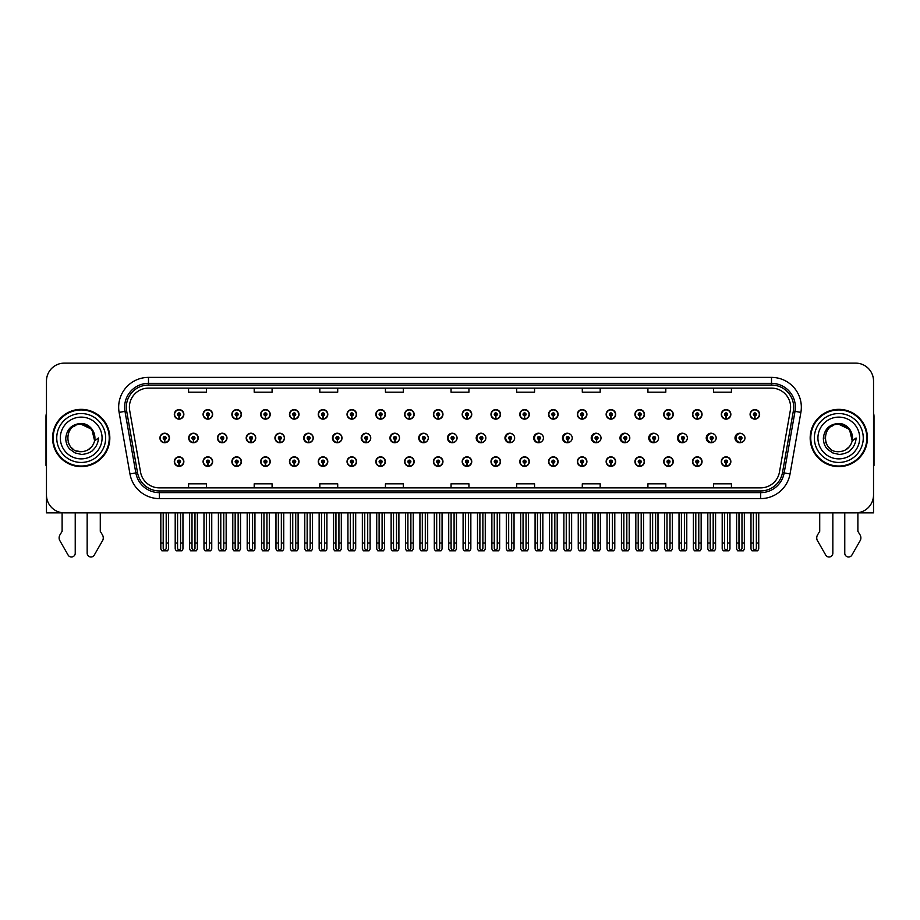 <?xml version="1.0" encoding="UTF-8"?>
<svg xmlns="http://www.w3.org/2000/svg" width="920" height="920" viewBox="0 0 920 920"><rect width="100%" height="100%" fill="white"/><g stroke="black" fill="none" stroke-linecap="round" stroke-linejoin="round"><path stroke-width="1.38" d="M838.798 512.854L844.767 512.854L844.767 553.196A3.806 3.806 0 0 0 851.874 555.093L860.442 540.143A5.968 5.968 0 0 0 860.016 534.819L857.888 531.323L857.888 512.854L873.529 512.854L873.529 381.018A17.894 17.894 0 0 0 855.623 363.124L64.377 363.124A17.894 17.894 0 0 0 46.471 381.018L46.471 512.854L62.111 512.854L62.111 531.323L59.984 534.819A5.968 5.968 0 0 0 59.558 540.143L68.126 555.093A3.806 3.806 0 0 0 75.233 553.196L75.233 512.854L81.201 512.854M433.412 461.621A4.772 4.772 0 0 0 438.184 466.382A4.772 4.772 0 0 0 442.957 461.621A4.772 4.772 0 0 0 438.184 456.849A4.772 4.772 0 0 0 433.412 461.621M404.616 461.621A4.772 4.772 0 0 0 409.388 466.382A4.772 4.772 0 0 0 414.161 461.621A4.772 4.772 0 0 0 409.388 456.849A4.772 4.772 0 0 0 404.616 461.621M375.831 461.621A4.772 4.772 0 0 0 380.604 466.382A4.772 4.772 0 0 0 385.376 461.621A4.772 4.772 0 0 0 380.604 456.849A4.772 4.772 0 0 0 375.831 461.621M289.466 461.621A4.772 4.772 0 0 0 294.239 466.382A4.772 4.772 0 0 0 299.011 461.621A4.772 4.772 0 0 0 294.239 456.849A4.772 4.772 0 0 0 289.466 461.621M260.67 461.621A4.772 4.772 0 0 0 265.443 466.382A4.772 4.772 0 0 0 270.215 461.621A4.772 4.772 0 0 0 265.443 456.849A4.772 4.772 0 0 0 260.67 461.621M203.09 461.621A4.772 4.772 0 0 0 207.862 466.382A4.772 4.772 0 0 0 212.635 461.621A4.772 4.772 0 0 0 207.862 456.849A4.772 4.772 0 0 0 203.09 461.621M231.886 461.621A4.772 4.772 0 0 0 236.658 466.382A4.772 4.772 0 0 0 241.431 461.621A4.772 4.772 0 0 0 236.658 456.849A4.772 4.772 0 0 0 231.886 461.621M347.035 461.621A4.772 4.772 0 0 0 351.808 466.382A4.772 4.772 0 0 0 356.58 461.621A4.772 4.772 0 0 0 351.808 456.849A4.772 4.772 0 0 0 347.035 461.621M462.197 461.621A4.772 4.772 0 0 0 466.969 466.382A4.772 4.772 0 0 0 471.741 461.621A4.772 4.772 0 0 0 466.969 456.849A4.772 4.772 0 0 0 462.197 461.621M490.992 461.621A4.772 4.772 0 0 0 495.753 466.382A4.772 4.772 0 0 0 500.526 461.621A4.772 4.772 0 0 0 495.753 456.849A4.772 4.772 0 0 0 490.992 461.621M519.777 461.621A4.772 4.772 0 0 0 524.549 466.382A4.772 4.772 0 0 0 529.322 461.621A4.772 4.772 0 0 0 524.549 456.849A4.772 4.772 0 0 0 519.777 461.621M548.561 461.621A4.772 4.772 0 0 0 553.334 466.382A4.772 4.772 0 0 0 558.106 461.621A4.772 4.772 0 0 0 553.334 456.849A4.772 4.772 0 0 0 548.561 461.621M577.357 461.621A4.772 4.772 0 0 0 582.13 466.382A4.772 4.772 0 0 0 586.903 461.621A4.772 4.772 0 0 0 582.13 456.849A4.772 4.772 0 0 0 577.357 461.621M606.142 461.621A4.772 4.772 0 0 0 610.914 466.382A4.772 4.772 0 0 0 615.687 461.621A4.772 4.772 0 0 0 610.914 456.849A4.772 4.772 0 0 0 606.142 461.621M634.938 461.621A4.772 4.772 0 0 0 639.699 466.382A4.772 4.772 0 0 0 644.471 461.621A4.772 4.772 0 0 0 639.699 456.849A4.772 4.772 0 0 0 634.938 461.621M663.722 461.621A4.772 4.772 0 0 0 668.495 466.382A4.772 4.772 0 0 0 673.268 461.621A4.772 4.772 0 0 0 668.495 456.849A4.772 4.772 0 0 0 663.722 461.621M692.507 461.621A4.772 4.772 0 0 0 697.279 466.382A4.772 4.772 0 0 0 702.052 461.621A4.772 4.772 0 0 0 697.279 456.849A4.772 4.772 0 0 0 692.507 461.621M721.303 461.621A4.772 4.772 0 0 0 726.075 466.382A4.772 4.772 0 0 0 730.848 461.621A4.772 4.772 0 0 0 726.075 456.849A4.772 4.772 0 0 0 721.303 461.621M318.251 461.621A4.772 4.772 0 0 0 323.023 466.382A4.772 4.772 0 0 0 327.796 461.621A4.772 4.772 0 0 0 323.023 456.849A4.772 4.772 0 0 0 318.251 461.621M217.442 437.989A4.772 4.772 0 0 0 222.214 442.761A4.772 4.772 0 0 0 226.975 437.989A4.772 4.772 0 0 0 222.214 433.216A4.772 4.772 0 0 0 217.442 437.989M246.192 437.989A4.772 4.772 0 0 0 250.964 442.761A4.772 4.772 0 0 0 255.737 437.989A4.772 4.772 0 0 0 250.964 433.216A4.772 4.772 0 0 0 246.192 437.989M274.942 437.989A4.772 4.772 0 0 0 279.714 442.761A4.772 4.772 0 0 0 284.487 437.989A4.772 4.772 0 0 0 279.714 433.216A4.772 4.772 0 0 0 274.942 437.989M303.692 437.989A4.772 4.772 0 0 0 308.464 442.761A4.772 4.772 0 0 0 313.237 437.989A4.772 4.772 0 0 0 308.464 433.216A4.772 4.772 0 0 0 303.692 437.989M332.453 437.989A4.772 4.772 0 0 0 337.226 442.761A4.772 4.772 0 0 0 341.998 437.989A4.772 4.772 0 0 0 337.226 433.216A4.772 4.772 0 0 0 332.453 437.989M361.203 437.989A4.772 4.772 0 0 0 365.976 442.761A4.772 4.772 0 0 0 370.748 437.989A4.772 4.772 0 0 0 365.976 433.216A4.772 4.772 0 0 0 361.203 437.989M389.953 437.989A4.772 4.772 0 0 0 394.726 442.761A4.772 4.772 0 0 0 399.498 437.989A4.772 4.772 0 0 0 394.726 433.216A4.772 4.772 0 0 0 389.953 437.989M427.926 436.252A4.772 4.772 0 0 0 418.715 437.989A4.772 4.772 0 0 0 427.926 439.737M456.262 435.436A4.772 4.772 0 0 0 447.465 437.989A4.772 4.772 0 0 0 456.262 440.542M484.69 434.976A4.772 4.772 0 0 0 476.215 437.989A4.772 4.772 0 0 0 484.69 441.013M513.164 434.666A4.772 4.772 0 0 0 504.965 437.989A4.772 4.772 0 0 0 513.164 441.312M541.696 434.447A4.772 4.772 0 0 0 533.726 437.989A4.772 4.772 0 0 0 541.696 441.531M570.25 434.286A4.772 4.772 0 0 0 562.476 437.989A4.772 4.772 0 0 0 570.25 441.703M598.839 434.159A4.772 4.772 0 0 0 591.226 437.989A4.772 4.772 0 0 0 598.839 441.83M627.452 434.056A4.772 4.772 0 0 0 619.988 437.989A4.772 4.772 0 0 0 627.452 441.933M656.075 433.975A4.772 4.772 0 0 0 648.738 437.989A4.772 4.772 0 0 0 656.075 442.014M684.721 433.906A4.772 4.772 0 0 0 677.488 437.989A4.772 4.772 0 0 0 684.721 442.083M713.38 433.849A4.772 4.772 0 0 0 706.238 437.989A4.772 4.772 0 0 0 713.38 442.14M742.049 433.803A4.772 4.772 0 0 0 734.999 437.989A4.772 4.772 0 0 0 742.049 442.186M188.68 437.989A4.772 4.772 0 0 0 193.453 442.761A4.772 4.772 0 0 0 198.225 437.989A4.772 4.772 0 0 0 193.453 433.216A4.772 4.772 0 0 0 188.68 437.989M462.197 414.368A4.772 4.772 0 0 0 466.969 419.14A4.772 4.772 0 0 0 471.741 414.368A4.772 4.772 0 0 0 466.969 409.595A4.772 4.772 0 0 0 462.197 414.368M433.412 414.368A4.772 4.772 0 0 0 438.184 419.14A4.772 4.772 0 0 0 442.957 414.368A4.772 4.772 0 0 0 438.184 409.595A4.772 4.772 0 0 0 433.412 414.368M289.466 414.368A4.772 4.772 0 0 0 294.239 419.14A4.772 4.772 0 0 0 299.011 414.368A4.772 4.772 0 0 0 294.239 409.595A4.772 4.772 0 0 0 289.466 414.368M260.67 414.368A4.772 4.772 0 0 0 265.443 419.14A4.772 4.772 0 0 0 270.215 414.368A4.772 4.772 0 0 0 265.443 409.595A4.772 4.772 0 0 0 260.67 414.368M231.886 414.368A4.772 4.772 0 0 0 236.658 419.14A4.772 4.772 0 0 0 241.431 414.368A4.772 4.772 0 0 0 236.658 409.595A4.772 4.772 0 0 0 231.886 414.368M347.035 414.368A4.772 4.772 0 0 0 351.808 419.14A4.772 4.772 0 0 0 356.58 414.368A4.772 4.772 0 0 0 351.808 409.595A4.772 4.772 0 0 0 347.035 414.368M404.616 414.368A4.772 4.772 0 0 0 409.388 419.14A4.772 4.772 0 0 0 414.161 414.368A4.772 4.772 0 0 0 409.388 409.595A4.772 4.772 0 0 0 404.616 414.368M203.09 414.368A4.772 4.772 0 0 0 207.862 419.14A4.772 4.772 0 0 0 212.635 414.368A4.772 4.772 0 0 0 207.862 409.595A4.772 4.772 0 0 0 203.09 414.368M375.831 414.368A4.772 4.772 0 0 0 380.604 419.14A4.772 4.772 0 0 0 385.376 414.368A4.772 4.772 0 0 0 380.604 409.595A4.772 4.772 0 0 0 375.831 414.368M490.992 414.368A4.772 4.772 0 0 0 495.753 419.14A4.772 4.772 0 0 0 500.526 414.368A4.772 4.772 0 0 0 495.753 409.595A4.772 4.772 0 0 0 490.992 414.368M519.777 414.368A4.772 4.772 0 0 0 524.549 419.14A4.772 4.772 0 0 0 529.322 414.368A4.772 4.772 0 0 0 524.549 409.595A4.772 4.772 0 0 0 519.777 414.368M548.561 414.368A4.772 4.772 0 0 0 553.334 419.14A4.772 4.772 0 0 0 558.106 414.368A4.772 4.772 0 0 0 553.334 409.595A4.772 4.772 0 0 0 548.561 414.368M577.357 414.368A4.772 4.772 0 0 0 582.13 419.14A4.772 4.772 0 0 0 586.903 414.368A4.772 4.772 0 0 0 582.13 409.595A4.772 4.772 0 0 0 577.357 414.368M606.142 414.368A4.772 4.772 0 0 0 610.914 419.14A4.772 4.772 0 0 0 615.687 414.368A4.772 4.772 0 0 0 610.914 409.595A4.772 4.772 0 0 0 606.142 414.368M634.938 414.368A4.772 4.772 0 0 0 639.699 419.14A4.772 4.772 0 0 0 644.471 414.368A4.772 4.772 0 0 0 639.699 409.595A4.772 4.772 0 0 0 634.938 414.368M663.722 414.368A4.772 4.772 0 0 0 668.495 419.14A4.772 4.772 0 0 0 673.268 414.368A4.772 4.772 0 0 0 668.495 409.595A4.772 4.772 0 0 0 663.722 414.368M692.507 414.368A4.772 4.772 0 0 0 697.279 419.14A4.772 4.772 0 0 0 702.052 414.368A4.772 4.772 0 0 0 697.279 409.595A4.772 4.772 0 0 0 692.507 414.368M721.303 414.368A4.772 4.772 0 0 0 726.075 419.14A4.772 4.772 0 0 0 730.848 414.368A4.772 4.772 0 0 0 726.075 409.595A4.772 4.772 0 0 0 721.303 414.368M750.087 414.368A4.772 4.772 0 0 0 754.86 419.14A4.772 4.772 0 0 0 759.632 414.368A4.772 4.772 0 0 0 754.86 409.595A4.772 4.772 0 0 0 750.087 414.368M318.251 414.368A4.772 4.772 0 0 0 323.023 419.14A4.772 4.772 0 0 0 327.796 414.368A4.772 4.772 0 0 0 323.023 409.595A4.772 4.772 0 0 0 318.251 414.368M174.305 461.621A4.772 4.772 0 0 0 179.078 466.382A4.772 4.772 0 0 0 183.85 461.621A4.772 4.772 0 0 0 179.078 456.849A4.772 4.772 0 0 0 174.305 461.621M159.93 437.989A4.772 4.772 0 0 0 164.703 442.761A4.772 4.772 0 0 0 169.475 437.989A4.772 4.772 0 0 0 164.703 433.216A4.772 4.772 0 0 0 159.93 437.989M174.305 414.368A4.772 4.772 0 0 0 179.078 419.14A4.772 4.772 0 0 0 183.85 414.368A4.772 4.772 0 0 0 179.078 409.595A4.772 4.772 0 0 0 174.305 414.368M52.566 437.989A28.635 28.635 0 0 0 81.201 466.624A28.635 28.635 0 0 0 109.825 437.989A28.635 28.635 0 0 0 81.201 409.354A28.635 28.635 0 0 0 52.566 437.989M810.175 437.989A28.635 28.635 0 0 0 838.798 466.624A28.635 28.635 0 0 0 867.433 437.989A28.635 28.635 0 0 0 838.798 409.354A28.635 28.635 0 0 0 810.175 437.989M129.398 407.215A19.09 19.09 0 0 1 148.488 388.125L771.512 388.125A19.09 19.09 0 0 1 790.314 410.527L779.458 472.086A19.09 19.09 0 0 1 760.656 487.864L159.344 487.864A19.09 19.09 0 0 1 140.541 472.086L129.685 410.527A19.09 19.09 0 0 1 129.398 407.215M126.327 407.215A22.16 22.16 0 0 0 126.661 411.056L137.517 472.627A22.16 22.16 0 0 0 159.344 490.935L760.656 490.935A22.16 22.16 0 0 0 782.483 472.627L793.339 411.056A22.16 22.16 0 0 0 771.512 385.054L148.488 385.054A22.16 22.16 0 0 0 126.327 407.215M119.117 412.39A29.831 29.831 0 0 1 148.488 377.384L771.512 377.384A29.831 29.831 0 0 1 800.883 412.39L790.038 473.949A29.831 29.831 0 0 1 760.656 498.605L159.344 498.605A29.831 29.831 0 0 1 129.962 473.949L119.117 412.39L124.982 411.355A23.862 23.862 0 0 1 148.488 383.353L771.512 383.353A23.862 23.862 0 0 1 795.018 411.355L784.162 472.914A23.862 23.862 0 0 1 760.656 492.637L159.344 492.637A23.862 23.862 0 0 1 135.838 472.914L124.982 411.355A23.862 23.862 0 0 1 124.626 407.215M855.623 363.124L64.377 363.124M46.471 381.018L46.471 494.96A17.894 17.894 0 0 0 64.377 512.854L855.623 512.854A17.894 17.894 0 0 0 873.529 494.96L873.529 381.018M451.053 388.125L451.053 392.161L468.947 392.161L468.947 388.125M385.434 388.125L385.434 392.161L403.328 392.161L403.328 388.125M319.815 388.125L319.815 392.161L337.709 392.161L337.709 388.125M254.196 388.125L254.196 392.161L272.09 392.161L272.09 388.125M188.577 388.125L188.577 392.161L206.471 392.161L206.471 388.125M516.672 388.125L516.672 392.161L534.566 392.161L534.566 388.125M582.291 388.125L582.291 392.161L600.185 392.161L600.185 388.125M647.91 388.125L647.91 392.161L665.804 392.161L665.804 388.125M713.529 388.125L713.529 392.161L731.423 392.161L731.423 388.125M468.947 487.864L468.947 483.828L451.053 483.828L451.053 487.864M403.328 487.864L403.328 483.828L385.434 483.828L385.434 487.864M337.709 487.864L337.709 483.828L319.815 483.828L319.815 487.864M272.09 487.864L272.09 483.828L254.196 483.828L254.196 487.864M206.471 487.864L206.471 483.828L188.577 483.828L188.577 487.864M534.566 487.864L534.566 483.828L516.672 483.828L516.672 487.864M600.185 487.864L600.185 483.828L582.291 483.828L582.291 487.864M665.804 487.864L665.804 483.828L647.91 483.828L647.91 487.864M731.423 487.864L731.423 483.828L713.529 483.828L713.529 487.864M180.573 512.854L180.573 548.584L179.078 550.712L177.583 548.584L177.583 543.041L175.202 543.041L175.202 549.01L176.237 550.804L181.918 550.804L182.953 549.01L182.953 512.854M179.009 463.105L178.882 466.084A4.473 4.473 0 0 1 174.605 461.621A4.473 4.473 0 0 1 179.078 457.136A4.473 4.473 0 0 1 183.552 461.621A4.473 4.473 0 0 1 179.273 466.084L179.147 463.105A1.495 1.495 0 0 0 180.573 461.621A1.495 1.495 0 0 0 179.078 460.126A1.495 1.495 0 0 0 177.583 461.621A1.495 1.495 0 0 0 179.009 463.105L179.055 462.208A0.598 0.598 0 0 1 178.48 461.621A0.598 0.598 0 0 1 179.078 461.023A0.598 0.598 0 0 1 179.676 461.621A0.598 0.598 0 0 1 179.101 462.208L179.147 463.105M175.202 512.854L175.202 543.041M177.583 512.854L177.583 543.041M180.573 543.041L182.953 543.041M166.198 512.854L166.198 548.584L164.703 550.712L163.208 548.584L163.208 543.041L160.827 543.041L160.827 549.01L161.862 550.804L167.543 550.804L168.578 549.01L168.578 512.854M164.634 439.484L164.507 442.462A4.473 4.473 0 0 1 160.23 437.989A4.473 4.473 0 0 1 164.703 433.515A4.473 4.473 0 0 1 169.177 437.989A4.473 4.473 0 0 1 164.898 442.462L164.772 439.484A1.495 1.495 0 0 0 166.198 437.989A1.495 1.495 0 0 0 164.703 436.505A1.495 1.495 0 0 0 163.208 437.989A1.495 1.495 0 0 0 164.634 439.484L164.68 438.587A0.598 0.598 0 0 1 164.105 437.989A0.598 0.598 0 0 1 164.703 437.391A0.598 0.598 0 0 1 165.301 437.989A0.598 0.598 0 0 1 164.726 438.587L164.772 439.484M160.827 512.854L160.827 543.041M163.208 512.854L163.208 543.041M166.198 543.041L168.578 543.041M179.009 415.863L178.882 418.841A4.473 4.473 0 0 1 174.605 414.368A4.473 4.473 0 0 1 179.078 409.894A4.473 4.473 0 0 1 183.552 414.368A4.473 4.473 0 0 1 179.273 418.841L179.147 415.863A1.495 1.495 0 0 0 180.573 414.368A1.495 1.495 0 0 0 179.078 412.873A1.495 1.495 0 0 0 177.583 414.368A1.495 1.495 0 0 0 179.009 415.863L179.055 414.966A0.598 0.598 0 0 1 178.48 414.368A0.598 0.598 0 0 1 179.078 413.77A0.598 0.598 0 0 1 179.676 414.368A0.598 0.598 0 0 1 179.101 414.966L179.147 415.863M46.471 413.172A11.925 11.925 0 0 0 46 416.518L46 465.44A11.925 11.925 0 0 1 46.471 465.405M46.471 476.169L46.471 470.2M87.159 512.854L87.159 553.196A3.806 3.806 0 0 0 94.265 555.093L102.833 540.143A5.968 5.968 0 0 0 102.407 534.819L100.28 531.323L100.28 512.854M209.357 512.854L209.357 548.584L207.862 550.712L206.379 548.584L206.379 543.041L203.987 543.041L203.987 549.01L205.022 550.804L210.714 550.804L211.749 549.01L211.749 512.854M207.805 463.105L207.678 466.084A4.473 4.473 0 0 1 203.389 461.621A4.473 4.473 0 0 1 207.862 457.136A4.473 4.473 0 0 1 212.347 461.621A4.473 4.473 0 0 1 208.058 466.084L207.931 463.105A1.495 1.495 0 0 0 209.357 461.621A1.495 1.495 0 0 0 207.862 460.126A1.495 1.495 0 0 0 206.379 461.621A1.495 1.495 0 0 0 207.805 463.105L207.839 462.208A0.598 0.598 0 0 1 207.276 461.621A0.598 0.598 0 0 1 207.862 461.023A0.598 0.598 0 0 1 208.46 461.621A0.598 0.598 0 0 1 207.897 462.208L207.931 463.105M203.987 512.854L203.987 543.041M206.379 512.854L206.379 543.041M209.357 543.041L211.749 543.041M238.153 512.854L238.153 548.584L236.658 550.712L235.163 548.584L235.163 543.041L232.783 543.041L232.783 549.01L233.818 550.804L239.499 550.804L240.534 549.01L240.534 512.854M236.589 463.105L236.463 466.084A4.473 4.473 0 0 1 232.185 461.621A4.473 4.473 0 0 1 236.658 457.136A4.473 4.473 0 0 1 241.132 461.621A4.473 4.473 0 0 1 236.854 466.084L236.727 463.105A1.495 1.495 0 0 0 238.153 461.621A1.495 1.495 0 0 0 236.658 460.126A1.495 1.495 0 0 0 235.163 461.621A1.495 1.495 0 0 0 236.589 463.105L236.636 462.208A0.598 0.598 0 0 1 236.06 461.621A0.598 0.598 0 0 1 236.658 461.023A0.598 0.598 0 0 1 237.256 461.621A0.598 0.598 0 0 1 236.681 462.208L236.727 463.105M232.783 512.854L232.783 543.041M235.163 512.854L235.163 543.041M238.153 543.041L240.534 543.041M266.938 512.854L266.938 548.584L265.443 550.712L263.959 548.584L263.959 543.041L261.567 543.041L261.567 549.01L262.602 550.804L268.295 550.804L269.318 549.01L269.318 512.854M265.385 463.105L265.248 466.084A4.473 4.473 0 0 1 260.969 461.621A4.473 4.473 0 0 1 265.443 457.136A4.473 4.473 0 0 1 269.916 461.621A4.473 4.473 0 0 1 265.638 466.084L265.512 463.105A1.495 1.495 0 0 0 266.938 461.621A1.495 1.495 0 0 0 265.443 460.126A1.495 1.495 0 0 0 263.959 461.621A1.495 1.495 0 0 0 265.385 463.105L265.42 462.208A0.598 0.598 0 0 1 264.845 461.621A0.598 0.598 0 0 1 265.443 461.023A0.598 0.598 0 0 1 266.041 461.621A0.598 0.598 0 0 1 265.477 462.208L265.512 463.105M261.567 512.854L261.567 543.041M263.959 512.854L263.959 543.041M266.938 543.041L269.318 543.041M295.722 512.854L295.722 548.584L294.239 550.712L292.744 548.584L292.744 543.041L290.363 543.041L290.363 549.01L291.387 550.804L297.079 550.804L298.115 549.01L298.115 512.854M294.17 463.105L294.043 466.084A4.473 4.473 0 0 1 289.765 461.621A4.473 4.473 0 0 1 294.239 457.136A4.473 4.473 0 0 1 298.712 461.621A4.473 4.473 0 0 1 294.434 466.084L294.296 463.105A1.495 1.495 0 0 0 295.722 461.621A1.495 1.495 0 0 0 294.239 460.126A1.495 1.495 0 0 0 292.744 461.621A1.495 1.495 0 0 0 294.17 463.105L294.204 462.208A0.598 0.598 0 0 1 293.641 461.621A0.598 0.598 0 0 1 294.239 461.023A0.598 0.598 0 0 1 294.837 461.621A0.598 0.598 0 0 1 294.262 462.208L294.296 463.105M290.363 512.854L290.363 543.041M292.744 512.854L292.744 543.041M295.722 543.041L298.115 543.041M194.982 512.854L194.982 548.584L193.487 550.712L192.004 548.584L192.004 543.041L189.612 543.041L189.612 549.01L190.647 550.804L196.339 550.804L197.374 549.01L197.374 512.854M193.43 439.484L193.292 442.462A4.473 4.473 0 0 1 189.014 437.989A4.473 4.473 0 0 1 193.487 433.515A4.473 4.473 0 0 1 197.961 437.989A4.473 4.473 0 0 1 193.683 442.462L193.556 439.484A1.495 1.495 0 0 0 194.982 437.989A1.495 1.495 0 0 0 193.487 436.505A1.495 1.495 0 0 0 192.004 437.989A1.495 1.495 0 0 0 193.43 439.484L193.464 438.587A0.598 0.598 0 0 1 192.889 437.989A0.598 0.598 0 0 1 193.487 437.391A0.598 0.598 0 0 1 194.085 437.989A0.598 0.598 0 0 1 193.522 438.587L193.556 439.484M189.612 512.854L189.612 543.041M192.004 512.854L192.004 543.041M194.982 543.041L197.374 543.041M223.767 512.854L223.767 548.584L222.283 550.712L220.788 548.584L220.788 543.041L218.408 543.041L218.408 549.01L219.431 550.804L225.124 550.804L226.159 549.01L226.159 512.854M222.214 439.484L222.088 442.462A4.473 4.473 0 0 1 217.81 437.989A4.473 4.473 0 0 1 222.283 433.515A4.473 4.473 0 0 1 226.757 437.989A4.473 4.473 0 0 1 222.479 442.462L222.341 439.484A1.495 1.495 0 0 0 223.767 437.989A1.495 1.495 0 0 0 222.283 436.505A1.495 1.495 0 0 0 220.788 437.989A1.495 1.495 0 0 0 222.214 439.484L222.249 438.587A0.598 0.598 0 0 1 221.685 437.989A0.598 0.598 0 0 1 222.283 437.391A0.598 0.598 0 0 1 222.881 437.989A0.598 0.598 0 0 1 222.306 438.587L222.341 439.484M218.408 512.854L218.408 543.041M220.788 512.854L220.788 543.041M223.767 543.041L226.159 543.041M252.563 512.854L252.563 548.584L251.068 550.712L249.573 548.584L249.573 543.041L247.192 543.041L247.192 549.01L248.227 550.804L253.908 550.804L254.943 549.01L254.943 512.854M250.999 439.484L250.872 442.462A4.473 4.473 0 0 1 246.594 437.989A4.473 4.473 0 0 1 251.068 433.515A4.473 4.473 0 0 1 255.541 437.989A4.473 4.473 0 0 1 251.263 442.462L251.137 439.484A1.495 1.495 0 0 0 252.563 437.989A1.495 1.495 0 0 0 251.068 436.505A1.495 1.495 0 0 0 249.573 437.989A1.495 1.495 0 0 0 250.999 439.484L251.045 438.587A0.598 0.598 0 0 1 250.47 437.989A0.598 0.598 0 0 1 251.068 437.391A0.598 0.598 0 0 1 251.666 437.989A0.598 0.598 0 0 1 251.091 438.587L251.137 439.484M247.192 512.854L247.192 543.041M249.573 512.854L249.573 543.041M252.563 543.041L254.943 543.041M281.347 512.854L281.347 548.584L279.864 550.712L278.369 548.584L278.369 543.041L275.977 543.041L275.977 549.01L277.012 550.804L282.704 550.804L283.739 549.01L283.739 512.854M279.795 439.484L279.668 442.462A4.473 4.473 0 0 1 275.379 437.989A4.473 4.473 0 0 1 279.864 433.515A4.473 4.473 0 0 1 284.337 437.989A4.473 4.473 0 0 1 280.059 442.462L279.921 439.484A1.495 1.495 0 0 0 281.347 437.989A1.495 1.495 0 0 0 279.864 436.505A1.495 1.495 0 0 0 278.369 437.989A1.495 1.495 0 0 0 279.795 439.484L279.829 438.587A0.598 0.598 0 0 1 279.266 437.989A0.598 0.598 0 0 1 279.864 437.391A0.598 0.598 0 0 1 280.45 437.989A0.598 0.598 0 0 1 279.887 438.587L279.921 439.484M275.977 512.854L275.977 543.041M278.369 512.854L278.369 543.041M281.347 543.041L283.739 543.041M207.805 415.863L207.678 418.841A4.473 4.473 0 0 1 203.389 414.368A4.473 4.473 0 0 1 207.862 409.894A4.473 4.473 0 0 1 212.347 414.368A4.473 4.473 0 0 1 208.058 418.841L207.931 415.863A1.495 1.495 0 0 0 209.357 414.368A1.495 1.495 0 0 0 207.862 412.873A1.495 1.495 0 0 0 206.379 414.368A1.495 1.495 0 0 0 207.805 415.863L207.839 414.966A0.598 0.598 0 0 1 207.276 414.368A0.598 0.598 0 0 1 207.862 413.77A0.598 0.598 0 0 1 208.46 414.368A0.598 0.598 0 0 1 207.897 414.966L207.931 415.863M236.589 415.863L236.463 418.841A4.473 4.473 0 0 1 232.185 414.368A4.473 4.473 0 0 1 236.658 409.894A4.473 4.473 0 0 1 241.132 414.368A4.473 4.473 0 0 1 236.854 418.841L236.727 415.863A1.495 1.495 0 0 0 238.153 414.368A1.495 1.495 0 0 0 236.658 412.873A1.495 1.495 0 0 0 235.163 414.368A1.495 1.495 0 0 0 236.589 415.863L236.636 414.966A0.598 0.598 0 0 1 236.06 414.368A0.598 0.598 0 0 1 236.658 413.77A0.598 0.598 0 0 1 237.256 414.368A0.598 0.598 0 0 1 236.681 414.966L236.727 415.863M265.385 415.863L265.248 418.841A4.473 4.473 0 0 1 260.969 414.368A4.473 4.473 0 0 1 265.443 409.894A4.473 4.473 0 0 1 269.916 414.368A4.473 4.473 0 0 1 265.638 418.841L265.512 415.863A1.495 1.495 0 0 0 266.938 414.368A1.495 1.495 0 0 0 265.443 412.873A1.495 1.495 0 0 0 263.959 414.368A1.495 1.495 0 0 0 265.385 415.863L265.42 414.966A0.598 0.598 0 0 1 264.845 414.368A0.598 0.598 0 0 1 265.443 413.77A0.598 0.598 0 0 1 266.041 414.368A0.598 0.598 0 0 1 265.477 414.966L265.512 415.863M294.17 415.863L294.043 418.841A4.473 4.473 0 0 1 289.765 414.368A4.473 4.473 0 0 1 294.239 409.894A4.473 4.473 0 0 1 298.712 414.368A4.473 4.473 0 0 1 294.434 418.841L294.296 415.863A1.495 1.495 0 0 0 295.722 414.368A1.495 1.495 0 0 0 294.239 412.873A1.495 1.495 0 0 0 292.744 414.368A1.495 1.495 0 0 0 294.17 415.863L294.204 414.966A0.598 0.598 0 0 1 293.641 414.368A0.598 0.598 0 0 1 294.239 413.77A0.598 0.598 0 0 1 294.837 414.368A0.598 0.598 0 0 1 294.262 414.966L294.296 415.863M81.075 451.709L76.613 450.926M72.898 448.914L71.346 447.546M69.242 444.716L68.137 442.221M67.493 438.759L67.608 436.126M68.632 432.469L69.931 430.157M73.45 426.661L75.762 425.397M78.879 451.513L82.535 451.651M94.622 435.137A13.719 13.719 0 0 1 94.622 440.841L91.862 429.353L81.201 424.281C63.491 423.418 63.491 452.559 81.19 451.72L82.8 451.616M87.871 449.972L91.873 446.602M94.403 441.692L94.76 435.907M94.426 434.366L90.195 427.627M89.136 426.799L81.512 424.281M89.159 449.167L90.206 448.339M81.19 451.72C88.216 451.237 92.69 447.614 94.61 440.841L98.486 437.989C98.198 442.75 96.404 446.717 93.093 449.903C90.942 453.111 82.363 454.779 81.201 454.365L75.095 452.928L70.046 449.351C67.263 446.671 65.826 442.922 65.745 438.115C66.884 428.927 72.036 424.039 81.19 423.476C87.757 423.441 93.415 428.777 94.61 435.137M105.65 437.989A24.46 24.46 0 0 1 81.201 462.449A24.46 24.46 0 0 1 56.741 437.989A24.46 24.46 0 0 1 81.201 413.54A24.46 24.46 0 0 1 105.65 437.989M81.201 466.026A28.037 28.037 0 0 1 53.153 437.989A28.037 28.037 0 0 1 81.201 409.952A28.037 28.037 0 0 1 109.238 437.989A28.037 28.037 0 0 1 81.201 466.026M81.201 458.873A20.884 20.884 0 0 1 60.317 437.989A20.884 20.884 0 0 1 81.201 417.116A20.884 20.884 0 0 1 102.074 437.989A20.884 20.884 0 0 1 81.201 458.873M830.507 448.914L828.954 447.546M826.85 444.716L825.746 442.221M825.102 438.759L825.217 436.126M826.24 432.469L827.54 430.157M831.059 426.661L833.37 425.397M836.487 451.513L840.144 451.651M838.798 451.72C845.825 451.237 850.298 447.614 852.219 440.841L856.094 437.989C855.807 442.75 854.013 446.717 850.701 449.903C848.55 453.111 839.971 454.779 838.798 454.365L832.703 452.928L827.655 449.351C824.872 446.671 823.434 442.922 823.354 438.115C824.492 428.927 829.644 424.039 838.798 423.476C845.365 423.441 851.023 428.777 852.219 435.137A13.719 13.719 0 0 1 852.231 440.841L849.47 429.353L838.81 424.281C821.1 423.418 821.1 452.559 838.798 451.72L840.408 451.616M845.48 449.972L849.482 446.602M852.012 441.692L852.369 435.907M852.035 434.366L847.803 427.627M846.745 426.799L839.12 424.281M846.768 449.167L847.814 448.339M863.259 437.989A24.46 24.46 0 0 1 838.798 462.449A24.46 24.46 0 0 1 814.349 437.989A24.46 24.46 0 0 1 838.798 413.54A24.46 24.46 0 0 1 863.259 437.989M838.798 466.026A28.037 28.037 0 0 1 810.761 437.989A28.037 28.037 0 0 1 838.798 409.952A28.037 28.037 0 0 1 866.847 437.989A28.037 28.037 0 0 1 838.798 466.026M838.798 458.873A20.884 20.884 0 0 1 817.926 437.989A20.884 20.884 0 0 1 838.798 417.116A20.884 20.884 0 0 1 859.682 437.989A20.884 20.884 0 0 1 838.798 458.873M819.72 512.854L819.72 531.323L817.592 534.819A5.968 5.968 0 0 0 817.167 540.143L825.734 555.093A3.806 3.806 0 0 0 832.841 553.196L832.841 512.854M873.529 413.172A11.925 11.925 0 0 1 874 416.518L874 465.44A11.925 11.925 0 0 0 873.529 465.405M873.529 470.2L873.529 476.169M324.518 512.854L324.518 548.584L323.023 550.712L321.528 548.584L321.528 543.041L319.148 543.041L319.148 549.01L320.183 550.804L325.864 550.804L326.899 549.01L326.899 512.854M322.954 463.105L322.828 466.084A4.473 4.473 0 0 1 318.55 461.621A4.473 4.473 0 0 1 323.023 457.136A4.473 4.473 0 0 1 327.497 461.621A4.473 4.473 0 0 1 323.219 466.084L323.092 463.105A1.495 1.495 0 0 0 324.518 461.621A1.495 1.495 0 0 0 323.023 460.126A1.495 1.495 0 0 0 321.528 461.621A1.495 1.495 0 0 0 322.954 463.105L323 462.208A0.598 0.598 0 0 1 322.425 461.621A0.598 0.598 0 0 1 323.023 461.023A0.598 0.598 0 0 1 323.622 461.621A0.598 0.598 0 0 1 323.046 462.208L323.092 463.105M319.148 512.854L319.148 543.041M321.528 512.854L321.528 543.041M324.518 543.041L326.899 543.041M353.303 512.854L353.303 548.584L351.808 550.712L350.324 548.584L350.324 543.041L347.933 543.041L347.933 549.01L348.967 550.804L354.66 550.804L355.695 549.01L355.695 512.854M351.75 463.105L351.624 466.084A4.473 4.473 0 0 1 347.334 461.621A4.473 4.473 0 0 1 351.808 457.136A4.473 4.473 0 0 1 356.293 461.621A4.473 4.473 0 0 1 352.003 466.084L351.877 463.105A1.495 1.495 0 0 0 353.303 461.621A1.495 1.495 0 0 0 351.808 460.126A1.495 1.495 0 0 0 350.324 461.621A1.495 1.495 0 0 0 351.75 463.105L351.785 462.208A0.598 0.598 0 0 1 351.221 461.621A0.598 0.598 0 0 1 351.808 461.023A0.598 0.598 0 0 1 352.406 461.621A0.598 0.598 0 0 1 351.842 462.208L351.877 463.105M347.933 512.854L347.933 543.041M350.324 512.854L350.324 543.041M353.303 543.041L355.695 543.041M382.099 512.854L382.099 548.584L380.604 550.712L379.109 548.584L379.109 543.041L376.728 543.041L376.728 549.01L377.763 550.804L383.445 550.804L384.479 549.01L384.479 512.854M380.535 463.105L380.409 466.084A4.473 4.473 0 0 1 376.13 461.621A4.473 4.473 0 0 1 380.604 457.136A4.473 4.473 0 0 1 385.077 461.621A4.473 4.473 0 0 1 380.799 466.084L380.673 463.105A1.495 1.495 0 0 0 382.099 461.621A1.495 1.495 0 0 0 380.604 460.126A1.495 1.495 0 0 0 379.109 461.621A1.495 1.495 0 0 0 380.535 463.105L380.581 462.208A0.598 0.598 0 0 1 380.006 461.621A0.598 0.598 0 0 1 380.604 461.023A0.598 0.598 0 0 1 381.202 461.621A0.598 0.598 0 0 1 380.627 462.208L380.673 463.105M376.728 512.854L376.728 543.041M379.109 512.854L379.109 543.041M382.099 543.041L384.479 543.041M410.883 512.854L410.883 548.584L409.388 550.712L407.905 548.584L407.905 543.041L405.513 543.041L405.513 549.01L406.548 550.804L412.24 550.804L413.264 549.01L413.264 512.854M409.331 463.105L409.193 466.084A4.473 4.473 0 0 1 404.915 461.621A4.473 4.473 0 0 1 409.388 457.136A4.473 4.473 0 0 1 413.862 461.621A4.473 4.473 0 0 1 409.584 466.084L409.457 463.105A1.495 1.495 0 0 0 410.883 461.621A1.495 1.495 0 0 0 409.388 460.126A1.495 1.495 0 0 0 407.905 461.621A1.495 1.495 0 0 0 409.331 463.105L409.365 462.208A0.598 0.598 0 0 1 408.791 461.621A0.598 0.598 0 0 1 409.388 461.023A0.598 0.598 0 0 1 409.986 461.621A0.598 0.598 0 0 1 409.423 462.208L409.457 463.105M405.513 512.854L405.513 543.041M407.905 512.854L407.905 543.041M410.883 543.041L413.264 543.041M439.668 512.854L439.668 548.584L438.184 550.712L436.69 548.584L436.69 543.041L434.309 543.041L434.309 549.01L435.332 550.804L441.025 550.804L442.06 549.01L442.06 512.854M438.115 463.105L437.989 466.084A4.473 4.473 0 0 1 433.711 461.621A4.473 4.473 0 0 1 438.184 457.136A4.473 4.473 0 0 1 442.658 461.621A4.473 4.473 0 0 1 438.38 466.084L438.242 463.105A1.495 1.495 0 0 0 439.668 461.621A1.495 1.495 0 0 0 438.184 460.126A1.495 1.495 0 0 0 436.69 461.621A1.495 1.495 0 0 0 438.115 463.105L438.15 462.208A0.598 0.598 0 0 1 437.586 461.621A0.598 0.598 0 0 1 438.184 461.023A0.598 0.598 0 0 1 438.782 461.621A0.598 0.598 0 0 1 438.207 462.208L438.242 463.105M434.309 512.854L434.309 543.041M436.69 512.854L436.69 543.041M439.668 543.041L442.06 543.041M468.464 512.854L468.464 548.584L466.969 550.712L465.474 548.584L465.474 543.041L463.093 543.041L463.093 549.01L464.128 550.804L469.809 550.804L470.844 549.01L470.844 512.854M466.9 463.105L466.773 466.084A4.473 4.473 0 0 1 462.495 461.621A4.473 4.473 0 0 1 466.969 457.136A4.473 4.473 0 0 1 471.442 461.621A4.473 4.473 0 0 1 467.164 466.084L467.038 463.105A1.495 1.495 0 0 0 468.464 461.621A1.495 1.495 0 0 0 466.969 460.126A1.495 1.495 0 0 0 465.474 461.621A1.495 1.495 0 0 0 466.9 463.105L466.946 462.208A0.598 0.598 0 0 1 466.371 461.621A0.598 0.598 0 0 1 466.969 461.023A0.598 0.598 0 0 1 467.567 461.621A0.598 0.598 0 0 1 466.992 462.208L467.038 463.105M463.093 512.854L463.093 543.041M465.474 512.854L465.474 543.041M468.464 543.041L470.844 543.041M497.248 512.854L497.248 548.584L495.753 550.712L494.27 548.584L494.27 543.041L491.878 543.041L491.878 549.01L492.913 550.804L498.605 550.804L499.64 549.01L499.64 512.854M495.696 463.105L495.569 466.084A4.473 4.473 0 0 1 491.28 461.621A4.473 4.473 0 0 1 495.753 457.136A4.473 4.473 0 0 1 500.238 461.621A4.473 4.473 0 0 1 495.949 466.084L495.822 463.105A1.495 1.495 0 0 0 497.248 461.621A1.495 1.495 0 0 0 495.753 460.126A1.495 1.495 0 0 0 494.27 461.621A1.495 1.495 0 0 0 495.696 463.105L495.73 462.208A0.598 0.598 0 0 1 495.167 461.621A0.598 0.598 0 0 1 495.753 461.023A0.598 0.598 0 0 1 496.351 461.621A0.598 0.598 0 0 1 495.788 462.208L495.822 463.105M491.878 512.854L491.878 543.041M494.27 512.854L494.27 543.041M497.248 543.041L499.64 543.041M526.044 512.854L526.044 548.584L524.549 550.712L523.054 548.584L523.054 543.041L520.674 543.041L520.674 549.01L521.709 550.804L527.39 550.804L528.425 549.01L528.425 512.854M524.481 463.105L524.354 466.084A4.473 4.473 0 0 1 520.076 461.621A4.473 4.473 0 0 1 524.549 457.136A4.473 4.473 0 0 1 529.023 461.621A4.473 4.473 0 0 1 524.745 466.084L524.618 463.105A1.495 1.495 0 0 0 526.044 461.621A1.495 1.495 0 0 0 524.549 460.126A1.495 1.495 0 0 0 523.054 461.621A1.495 1.495 0 0 0 524.481 463.105L524.526 462.208A0.598 0.598 0 0 1 523.952 461.621A0.598 0.598 0 0 1 524.549 461.023A0.598 0.598 0 0 1 525.147 461.621A0.598 0.598 0 0 1 524.572 462.208L524.618 463.105M520.674 512.854L520.674 543.041M523.054 512.854L523.054 543.041M526.044 543.041L528.425 543.041M554.829 512.854L554.829 548.584L553.334 550.712L551.851 548.584L551.851 543.041L549.458 543.041L549.458 549.01L550.493 550.804L556.186 550.804L557.209 549.01L557.209 512.854M553.276 463.105L553.139 466.084A4.473 4.473 0 0 1 548.86 461.621A4.473 4.473 0 0 1 553.334 457.136A4.473 4.473 0 0 1 557.808 461.621A4.473 4.473 0 0 1 553.529 466.084L553.403 463.105A1.495 1.495 0 0 0 554.829 461.621A1.495 1.495 0 0 0 553.334 460.126A1.495 1.495 0 0 0 551.851 461.621A1.495 1.495 0 0 0 553.276 463.105L553.311 462.208A0.598 0.598 0 0 1 552.736 461.621A0.598 0.598 0 0 1 553.334 461.023A0.598 0.598 0 0 1 553.932 461.621A0.598 0.598 0 0 1 553.368 462.208L553.403 463.105M549.458 512.854L549.458 543.041M551.851 512.854L551.851 543.041M554.829 543.041L557.209 543.041M310.143 512.854L310.143 548.584L308.648 550.712L307.153 548.584L307.153 543.041L304.773 543.041L304.773 549.01L305.808 550.804L311.489 550.804L312.524 549.01L312.524 512.854M308.579 439.484L308.453 442.462A4.473 4.473 0 0 1 304.175 437.989A4.473 4.473 0 0 1 308.648 433.515A4.473 4.473 0 0 1 313.122 437.989A4.473 4.473 0 0 1 308.844 442.462L308.717 439.484A1.495 1.495 0 0 0 310.143 437.989A1.495 1.495 0 0 0 308.648 436.505A1.495 1.495 0 0 0 307.153 437.989A1.495 1.495 0 0 0 308.579 439.484L308.625 438.587A0.598 0.598 0 0 1 308.05 437.989A0.598 0.598 0 0 1 308.648 437.391A0.598 0.598 0 0 1 309.247 437.989A0.598 0.598 0 0 1 308.671 438.587L308.717 439.484M304.773 512.854L304.773 543.041M307.153 512.854L307.153 543.041M310.143 543.041L312.524 543.041M338.928 512.854L338.928 548.584L337.433 550.712L335.949 548.584L335.949 543.041L333.558 543.041L333.558 549.01L334.592 550.804L340.285 550.804L341.32 549.01L341.32 512.854M337.375 439.484L337.237 442.462A4.473 4.473 0 0 1 332.959 437.989A4.473 4.473 0 0 1 337.433 433.515A4.473 4.473 0 0 1 341.906 437.989A4.473 4.473 0 0 1 337.628 442.462L337.502 439.484A1.495 1.495 0 0 0 338.928 437.989A1.495 1.495 0 0 0 337.433 436.505A1.495 1.495 0 0 0 335.949 437.989A1.495 1.495 0 0 0 337.375 439.484L337.41 438.587A0.598 0.598 0 0 1 336.835 437.989A0.598 0.598 0 0 1 337.433 437.391A0.598 0.598 0 0 1 338.031 437.989A0.598 0.598 0 0 1 337.467 438.587L337.502 439.484M333.558 512.854L333.558 543.041M335.949 512.854L335.949 543.041M338.928 543.041L341.32 543.041M367.712 512.854L367.712 548.584L366.229 550.712L364.734 548.584L364.734 543.041L362.353 543.041L362.353 549.01L363.377 550.804L369.07 550.804L370.104 549.01L370.104 512.854M366.16 439.484L366.034 442.462A4.473 4.473 0 0 1 361.755 437.989A4.473 4.473 0 0 1 366.229 433.515A4.473 4.473 0 0 1 370.702 437.989A4.473 4.473 0 0 1 366.424 442.462L366.286 439.484A1.495 1.495 0 0 0 367.712 437.989A1.495 1.495 0 0 0 366.229 436.505A1.495 1.495 0 0 0 364.734 437.989A1.495 1.495 0 0 0 366.16 439.484L366.195 438.587A0.598 0.598 0 0 1 365.631 437.989A0.598 0.598 0 0 1 366.229 437.391A0.598 0.598 0 0 1 366.827 437.989A0.598 0.598 0 0 1 366.252 438.587L366.286 439.484M362.353 512.854L362.353 543.041M364.734 512.854L364.734 543.041M367.712 543.041L370.104 543.041M396.508 512.854L396.508 548.584L395.013 550.712L393.518 548.584L393.518 543.041L391.138 543.041L391.138 549.01L392.173 550.804L397.854 550.804L398.889 549.01L398.889 512.854M394.945 439.484L394.818 442.462A4.473 4.473 0 0 1 390.54 437.989A4.473 4.473 0 0 1 395.013 433.515A4.473 4.473 0 0 1 399.487 437.989A4.473 4.473 0 0 1 395.209 442.462L395.082 439.484A1.495 1.495 0 0 0 396.508 437.989A1.495 1.495 0 0 0 395.013 436.505A1.495 1.495 0 0 0 393.518 437.989A1.495 1.495 0 0 0 394.945 439.484L394.99 438.587A0.598 0.598 0 0 1 394.416 437.989A0.598 0.598 0 0 1 395.013 437.391A0.598 0.598 0 0 1 395.611 437.989A0.598 0.598 0 0 1 395.036 438.587L395.082 439.484M390.701 439.185L390.103 439.185M390.103 436.804L390.701 436.804M391.138 512.854L391.138 543.041M393.518 512.854L393.518 543.041M396.508 543.041L398.889 543.041M425.293 512.854L425.293 548.584L423.809 550.712L422.315 548.584L422.315 543.041L419.922 543.041L419.922 549.01L420.957 550.804L426.65 550.804L427.685 549.01L427.685 512.854M423.74 439.484L423.614 442.462A4.473 4.473 0 0 1 419.324 437.989A4.473 4.473 0 0 1 423.809 433.515A4.473 4.473 0 0 1 428.283 437.989A4.473 4.473 0 0 1 424.005 442.462L423.867 439.484A1.495 1.495 0 0 0 425.293 437.989A1.495 1.495 0 0 0 423.809 436.505A1.495 1.495 0 0 0 422.315 437.989A1.495 1.495 0 0 0 423.74 439.484L423.775 438.587A0.598 0.598 0 0 1 423.211 437.989A0.598 0.598 0 0 1 423.809 437.391A0.598 0.598 0 0 1 424.396 437.989A0.598 0.598 0 0 1 423.832 438.587L423.867 439.484M419.497 439.185L418.864 439.185M418.864 436.804L419.497 436.804M419.922 512.854L419.922 543.041M422.315 512.854L422.315 543.041M425.293 543.041L427.685 543.041M454.089 512.854L454.089 548.584L452.594 550.712L451.099 548.584L451.099 543.041L448.718 543.041L448.718 549.01L449.753 550.804L455.434 550.804L456.469 549.01L456.469 512.854M452.525 439.484L452.398 442.462A4.473 4.473 0 0 1 448.12 437.989A4.473 4.473 0 0 1 452.594 433.515A4.473 4.473 0 0 1 457.067 437.989A4.473 4.473 0 0 1 452.789 442.462L452.663 439.484A1.495 1.495 0 0 0 454.089 437.989A1.495 1.495 0 0 0 452.594 436.505A1.495 1.495 0 0 0 451.099 437.989A1.495 1.495 0 0 0 452.525 439.484L452.571 438.587A0.598 0.598 0 0 1 451.996 437.989A0.598 0.598 0 0 1 452.594 437.391A0.598 0.598 0 0 1 453.192 437.989A0.598 0.598 0 0 1 452.617 438.587L452.663 439.484M448.281 439.185L447.614 439.185M447.614 436.804L448.281 436.804M448.718 512.854L448.718 543.041M451.099 512.854L451.099 543.041M454.089 543.041L456.469 543.041M482.873 512.854L482.873 548.584L481.378 550.712L479.895 548.584L479.895 543.041L477.503 543.041L477.503 549.01L478.538 550.804L484.23 550.804L485.265 549.01L485.265 512.854M481.321 439.484L481.183 442.462A4.473 4.473 0 0 1 476.905 437.989A4.473 4.473 0 0 1 481.378 433.515A4.473 4.473 0 0 1 485.852 437.989A4.473 4.473 0 0 1 481.574 442.462L481.447 439.484A1.495 1.495 0 0 0 482.873 437.989A1.495 1.495 0 0 0 481.378 436.505A1.495 1.495 0 0 0 479.895 437.989A1.495 1.495 0 0 0 481.321 439.484L481.355 438.587A0.598 0.598 0 0 1 480.78 437.989A0.598 0.598 0 0 1 481.378 437.391A0.598 0.598 0 0 1 481.976 437.989A0.598 0.598 0 0 1 481.413 438.587L481.447 439.484M477.066 439.185L476.364 439.185M476.364 436.804L477.066 436.804M477.503 512.854L477.503 543.041M479.895 512.854L479.895 543.041M482.873 543.041L485.265 543.041M511.658 512.854L511.658 548.584L510.174 550.712L508.679 548.584L508.679 543.041L506.299 543.041L506.299 549.01L507.322 550.804L513.015 550.804L514.05 549.01L514.05 512.854M510.105 439.484L509.979 442.462A4.473 4.473 0 0 1 505.701 437.989A4.473 4.473 0 0 1 510.174 433.515A4.473 4.473 0 0 1 514.648 437.989A4.473 4.473 0 0 1 510.37 442.462L510.232 439.484A1.495 1.495 0 0 0 511.658 437.989A1.495 1.495 0 0 0 510.174 436.505A1.495 1.495 0 0 0 508.679 437.989A1.495 1.495 0 0 0 510.105 439.484L510.14 438.587A0.598 0.598 0 0 1 509.576 437.989A0.598 0.598 0 0 1 510.174 437.391A0.598 0.598 0 0 1 510.772 437.989A0.598 0.598 0 0 1 510.197 438.587L510.232 439.484M505.862 439.185L505.126 439.185M505.126 436.804L505.862 436.804M506.299 512.854L506.299 543.041M508.679 512.854L508.679 543.041M511.658 543.041L514.05 543.041M540.454 512.854L540.454 548.584L538.959 550.712L537.464 548.584L537.464 543.041L535.083 543.041L535.083 549.01L536.118 550.804L541.799 550.804L542.834 549.01L542.834 512.854M538.89 439.484L538.764 442.462A4.473 4.473 0 0 1 534.485 437.989A4.473 4.473 0 0 1 538.959 433.515A4.473 4.473 0 0 1 543.433 437.989A4.473 4.473 0 0 1 539.154 442.462L539.028 439.484A1.495 1.495 0 0 0 540.454 437.989A1.495 1.495 0 0 0 538.959 436.505A1.495 1.495 0 0 0 537.464 437.989A1.495 1.495 0 0 0 538.89 439.484L538.936 438.587A0.598 0.598 0 0 1 538.361 437.989A0.598 0.598 0 0 1 538.959 437.391A0.598 0.598 0 0 1 539.557 437.989A0.598 0.598 0 0 1 538.982 438.587L539.028 439.484M534.646 439.185L533.876 439.185M533.876 436.804L534.646 436.804M535.083 512.854L535.083 543.041M537.464 512.854L537.464 543.041M540.454 543.041L542.834 543.041M569.238 512.854L569.238 548.584L567.755 550.712L566.26 548.584L566.26 543.041L563.868 543.041L563.868 549.01L564.903 550.804L570.596 550.804L571.63 549.01L571.63 512.854M567.686 439.484L567.559 442.462A4.473 4.473 0 0 1 563.27 437.989A4.473 4.473 0 0 1 567.755 433.515A4.473 4.473 0 0 1 572.228 437.989A4.473 4.473 0 0 1 567.95 442.462L567.812 439.484A1.495 1.495 0 0 0 569.238 437.989A1.495 1.495 0 0 0 567.755 436.505A1.495 1.495 0 0 0 566.26 437.989A1.495 1.495 0 0 0 567.686 439.484L567.721 438.587A0.598 0.598 0 0 1 567.157 437.989A0.598 0.598 0 0 1 567.755 437.391A0.598 0.598 0 0 1 568.341 437.989A0.598 0.598 0 0 1 567.778 438.587L567.812 439.484M563.442 439.185L562.626 439.185M562.626 436.804L563.442 436.804M563.868 512.854L563.868 543.041M566.26 512.854L566.26 543.041M569.238 543.041L571.63 543.041M322.954 415.863L322.828 418.841A4.473 4.473 0 0 1 318.55 414.368A4.473 4.473 0 0 1 323.023 409.894A4.473 4.473 0 0 1 327.497 414.368A4.473 4.473 0 0 1 323.219 418.841L323.092 415.863A1.495 1.495 0 0 0 324.518 414.368A1.495 1.495 0 0 0 323.023 412.873A1.495 1.495 0 0 0 321.528 414.368A1.495 1.495 0 0 0 322.954 415.863L323 414.966A0.598 0.598 0 0 1 322.425 414.368A0.598 0.598 0 0 1 323.023 413.77A0.598 0.598 0 0 1 323.622 414.368A0.598 0.598 0 0 1 323.046 414.966L323.092 415.863M351.75 415.863L351.624 418.841A4.473 4.473 0 0 1 347.334 414.368A4.473 4.473 0 0 1 351.808 409.894A4.473 4.473 0 0 1 356.293 414.368A4.473 4.473 0 0 1 352.003 418.841L351.877 415.863A1.495 1.495 0 0 0 353.303 414.368A1.495 1.495 0 0 0 351.808 412.873A1.495 1.495 0 0 0 350.324 414.368A1.495 1.495 0 0 0 351.75 415.863L351.785 414.966A0.598 0.598 0 0 1 351.221 414.368A0.598 0.598 0 0 1 351.808 413.77A0.598 0.598 0 0 1 352.406 414.368A0.598 0.598 0 0 1 351.842 414.966L351.877 415.863M380.535 415.863L380.409 418.841A4.473 4.473 0 0 1 376.13 414.368A4.473 4.473 0 0 1 380.604 409.894A4.473 4.473 0 0 1 385.077 414.368A4.473 4.473 0 0 1 380.799 418.841L380.673 415.863A1.495 1.495 0 0 0 382.099 414.368A1.495 1.495 0 0 0 380.604 412.873A1.495 1.495 0 0 0 379.109 414.368A1.495 1.495 0 0 0 380.535 415.863L380.581 414.966A0.598 0.598 0 0 1 380.006 414.368A0.598 0.598 0 0 1 380.604 413.77A0.598 0.598 0 0 1 381.202 414.368A0.598 0.598 0 0 1 380.627 414.966L380.673 415.863M409.331 415.863L409.193 418.841A4.473 4.473 0 0 1 404.915 414.368A4.473 4.473 0 0 1 409.388 409.894A4.473 4.473 0 0 1 413.862 414.368A4.473 4.473 0 0 1 409.584 418.841L409.457 415.863A1.495 1.495 0 0 0 410.883 414.368A1.495 1.495 0 0 0 409.388 412.873A1.495 1.495 0 0 0 407.905 414.368A1.495 1.495 0 0 0 409.331 415.863L409.365 414.966A0.598 0.598 0 0 1 408.791 414.368A0.598 0.598 0 0 1 409.388 413.77A0.598 0.598 0 0 1 409.986 414.368A0.598 0.598 0 0 1 409.423 414.966L409.457 415.863M438.115 415.863L437.989 418.841A4.473 4.473 0 0 1 433.711 414.368A4.473 4.473 0 0 1 438.184 409.894A4.473 4.473 0 0 1 442.658 414.368A4.473 4.473 0 0 1 438.38 418.841L438.242 415.863A1.495 1.495 0 0 0 439.668 414.368A1.495 1.495 0 0 0 438.184 412.873A1.495 1.495 0 0 0 436.69 414.368A1.495 1.495 0 0 0 438.115 415.863L438.15 414.966A0.598 0.598 0 0 1 437.586 414.368A0.598 0.598 0 0 1 438.184 413.77A0.598 0.598 0 0 1 438.782 414.368A0.598 0.598 0 0 1 438.207 414.966L438.242 415.863M466.9 415.863L466.773 418.841A4.473 4.473 0 0 1 462.495 414.368A4.473 4.473 0 0 1 466.969 409.894A4.473 4.473 0 0 1 471.442 414.368A4.473 4.473 0 0 1 467.164 418.841L467.038 415.863A1.495 1.495 0 0 0 468.464 414.368A1.495 1.495 0 0 0 466.969 412.873A1.495 1.495 0 0 0 465.474 414.368A1.495 1.495 0 0 0 466.9 415.863L466.946 414.966A0.598 0.598 0 0 1 466.371 414.368A0.598 0.598 0 0 1 466.969 413.77A0.598 0.598 0 0 1 467.567 414.368A0.598 0.598 0 0 1 466.992 414.966L467.038 415.863M495.696 415.863L495.569 418.841A4.473 4.473 0 0 1 491.28 414.368A4.473 4.473 0 0 1 495.753 409.894A4.473 4.473 0 0 1 500.238 414.368A4.473 4.473 0 0 1 495.949 418.841L495.822 415.863A1.495 1.495 0 0 0 497.248 414.368A1.495 1.495 0 0 0 495.753 412.873A1.495 1.495 0 0 0 494.27 414.368A1.495 1.495 0 0 0 495.696 415.863L495.73 414.966A0.598 0.598 0 0 1 495.167 414.368A0.598 0.598 0 0 1 495.753 413.77A0.598 0.598 0 0 1 496.351 414.368A0.598 0.598 0 0 1 495.788 414.966L495.822 415.863M524.481 415.863L524.354 418.841A4.473 4.473 0 0 1 520.076 414.368A4.473 4.473 0 0 1 524.549 409.894A4.473 4.473 0 0 1 529.023 414.368A4.473 4.473 0 0 1 524.745 418.841L524.618 415.863A1.495 1.495 0 0 0 526.044 414.368A1.495 1.495 0 0 0 524.549 412.873A1.495 1.495 0 0 0 523.054 414.368A1.495 1.495 0 0 0 524.481 415.863L524.526 414.966A0.598 0.598 0 0 1 523.952 414.368A0.598 0.598 0 0 1 524.549 413.77A0.598 0.598 0 0 1 525.147 414.368A0.598 0.598 0 0 1 524.572 414.966L524.618 415.863M553.276 415.863L553.139 418.841A4.473 4.473 0 0 1 548.86 414.368A4.473 4.473 0 0 1 553.334 409.894A4.473 4.473 0 0 1 557.808 414.368A4.473 4.473 0 0 1 553.529 418.841L553.403 415.863A1.495 1.495 0 0 0 554.829 414.368A1.495 1.495 0 0 0 553.334 412.873A1.495 1.495 0 0 0 551.851 414.368A1.495 1.495 0 0 0 553.276 415.863L553.311 414.966A0.598 0.598 0 0 1 552.736 414.368A0.598 0.598 0 0 1 553.334 413.77A0.598 0.598 0 0 1 553.932 414.368A0.598 0.598 0 0 1 553.368 414.966L553.403 415.863M582.061 415.863L581.934 418.841A4.473 4.473 0 0 1 577.656 414.368A4.473 4.473 0 0 1 582.13 409.894A4.473 4.473 0 0 1 586.603 414.368A4.473 4.473 0 0 1 582.325 418.841L582.188 415.863A1.495 1.495 0 0 0 583.613 414.368A1.495 1.495 0 0 0 582.13 412.873A1.495 1.495 0 0 0 580.635 414.368A1.495 1.495 0 0 0 582.061 415.863L582.096 414.966A0.598 0.598 0 0 1 581.532 414.368A0.598 0.598 0 0 1 582.13 413.77A0.598 0.598 0 0 1 582.728 414.368A0.598 0.598 0 0 1 582.153 414.966L582.188 415.863M583.613 512.854L583.613 548.584L582.13 550.712L580.635 548.584L580.635 543.041L578.254 543.041L578.254 549.01L579.278 550.804L584.971 550.804L586.005 549.01L586.005 512.854M582.061 463.105L581.934 466.084A4.473 4.473 0 0 1 577.656 461.621A4.473 4.473 0 0 1 582.13 457.136A4.473 4.473 0 0 1 586.603 461.621A4.473 4.473 0 0 1 582.325 466.084L582.188 463.105A1.495 1.495 0 0 0 583.613 461.621A1.495 1.495 0 0 0 582.13 460.126A1.495 1.495 0 0 0 580.635 461.621A1.495 1.495 0 0 0 582.061 463.105L582.096 462.208A0.598 0.598 0 0 1 581.532 461.621A0.598 0.598 0 0 1 582.13 461.023A0.598 0.598 0 0 1 582.728 461.621A0.598 0.598 0 0 1 582.153 462.208L582.188 463.105M578.254 512.854L578.254 543.041M580.635 512.854L580.635 543.041M583.613 543.041L586.005 543.041M612.409 512.854L612.409 548.584L610.914 550.712L609.419 548.584L609.419 543.041L607.039 543.041L607.039 549.01L608.074 550.804L613.755 550.804L614.79 549.01L614.79 512.854M610.845 463.105L610.719 466.084A4.473 4.473 0 0 1 606.441 461.621A4.473 4.473 0 0 1 610.914 457.136A4.473 4.473 0 0 1 615.388 461.621A4.473 4.473 0 0 1 611.11 466.084L610.983 463.105A1.495 1.495 0 0 0 612.409 461.621A1.495 1.495 0 0 0 610.914 460.126A1.495 1.495 0 0 0 609.419 461.621A1.495 1.495 0 0 0 610.845 463.105L610.891 462.208A0.598 0.598 0 0 1 610.317 461.621A0.598 0.598 0 0 1 610.914 461.023A0.598 0.598 0 0 1 611.512 461.621A0.598 0.598 0 0 1 610.938 462.208L610.983 463.105M607.039 512.854L607.039 543.041M609.419 512.854L609.419 543.041M612.409 543.041L614.79 543.041M641.194 512.854L641.194 548.584L639.699 550.712L638.216 548.584L638.216 543.041L635.823 543.041L635.823 549.01L636.858 550.804L642.551 550.804L643.586 549.01L643.586 512.854M639.641 463.105L639.515 466.084A4.473 4.473 0 0 1 635.226 461.621A4.473 4.473 0 0 1 639.699 457.136A4.473 4.473 0 0 1 644.184 461.621A4.473 4.473 0 0 1 639.894 466.084L639.768 463.105A1.495 1.495 0 0 0 641.194 461.621A1.495 1.495 0 0 0 639.699 460.126A1.495 1.495 0 0 0 638.216 461.621A1.495 1.495 0 0 0 639.641 463.105L639.676 462.208A0.598 0.598 0 0 1 639.112 461.621A0.598 0.598 0 0 1 639.699 461.023A0.598 0.598 0 0 1 640.297 461.621A0.598 0.598 0 0 1 639.733 462.208L639.768 463.105M635.823 512.854L635.823 543.041M638.216 512.854L638.216 543.041M641.194 543.041L643.586 543.041M669.99 512.854L669.99 548.584L668.495 550.712L667 548.584L667 543.041L664.619 543.041L664.619 549.01L665.654 550.804L671.335 550.804L672.37 549.01L672.37 512.854M668.426 463.105L668.299 466.084A4.473 4.473 0 0 1 664.021 461.621A4.473 4.473 0 0 1 668.495 457.136A4.473 4.473 0 0 1 672.969 461.621A4.473 4.473 0 0 1 668.69 466.084L668.564 463.105A1.495 1.495 0 0 0 669.99 461.621A1.495 1.495 0 0 0 668.495 460.126A1.495 1.495 0 0 0 667 461.621A1.495 1.495 0 0 0 668.426 463.105L668.472 462.208A0.598 0.598 0 0 1 667.897 461.621A0.598 0.598 0 0 1 668.495 461.023A0.598 0.598 0 0 1 669.093 461.621A0.598 0.598 0 0 1 668.518 462.208L668.564 463.105M664.619 512.854L664.619 543.041M667 512.854L667 543.041M669.99 543.041L672.37 543.041M698.774 512.854L698.774 548.584L697.279 550.712L695.796 548.584L695.796 543.041L693.404 543.041L693.404 549.01L694.439 550.804L700.131 550.804L701.155 549.01L701.155 512.854M697.222 463.105L697.084 466.084A4.473 4.473 0 0 1 692.806 461.621A4.473 4.473 0 0 1 697.279 457.136A4.473 4.473 0 0 1 701.753 461.621A4.473 4.473 0 0 1 697.475 466.084L697.348 463.105A1.495 1.495 0 0 0 698.774 461.621A1.495 1.495 0 0 0 697.279 460.126A1.495 1.495 0 0 0 695.796 461.621A1.495 1.495 0 0 0 697.222 463.105L697.256 462.208A0.598 0.598 0 0 1 696.681 461.621A0.598 0.598 0 0 1 697.279 461.023A0.598 0.598 0 0 1 697.877 461.621A0.598 0.598 0 0 1 697.314 462.208L697.348 463.105M693.404 512.854L693.404 543.041M695.796 512.854L695.796 543.041M698.774 543.041L701.155 543.041M727.559 512.854L727.559 548.584L726.075 550.712L724.581 548.584L724.581 543.041L722.2 543.041L722.2 549.01L723.223 550.804L728.916 550.804L729.951 549.01L729.951 512.854M726.006 463.105L725.88 466.084A4.473 4.473 0 0 1 721.602 461.621A4.473 4.473 0 0 1 726.075 457.136A4.473 4.473 0 0 1 730.549 461.621A4.473 4.473 0 0 1 726.271 466.084L726.133 463.105A1.495 1.495 0 0 0 727.559 461.621A1.495 1.495 0 0 0 726.075 460.126A1.495 1.495 0 0 0 724.581 461.621A1.495 1.495 0 0 0 726.006 463.105L726.041 462.208A0.598 0.598 0 0 1 725.477 461.621A0.598 0.598 0 0 1 726.075 461.023A0.598 0.598 0 0 1 726.673 461.621A0.598 0.598 0 0 1 726.098 462.208L726.133 463.105M722.2 512.854L722.2 543.041M724.581 512.854L724.581 543.041M727.559 543.041L729.951 543.041M598.034 512.854L598.034 548.584L596.539 550.712L595.044 548.584L595.044 543.041L592.664 543.041L592.664 549.01L593.699 550.804L599.38 550.804L600.415 549.01L600.415 512.854M596.47 439.484L596.344 442.462A4.473 4.473 0 0 1 592.066 437.989A4.473 4.473 0 0 1 596.539 433.515A4.473 4.473 0 0 1 601.013 437.989A4.473 4.473 0 0 1 596.735 442.462L596.608 439.484A1.495 1.495 0 0 0 598.034 437.989A1.495 1.495 0 0 0 596.539 436.505A1.495 1.495 0 0 0 595.044 437.989A1.495 1.495 0 0 0 596.47 439.484L596.516 438.587A0.598 0.598 0 0 1 595.942 437.989A0.598 0.598 0 0 1 596.539 437.391A0.598 0.598 0 0 1 597.137 437.989A0.598 0.598 0 0 1 596.562 438.587L596.608 439.484M592.227 439.185L591.376 439.185M591.376 436.804L592.227 436.804M592.664 512.854L592.664 543.041M595.044 512.854L595.044 543.041M598.034 543.041L600.415 543.041M626.819 512.854L626.819 548.584L625.324 550.712L623.841 548.584L623.841 543.041L621.448 543.041L621.448 549.01L622.483 550.804L628.176 550.804L629.211 549.01L629.211 512.854M625.266 439.484L625.129 442.462A4.473 4.473 0 0 1 620.851 437.989A4.473 4.473 0 0 1 625.324 433.515A4.473 4.473 0 0 1 629.797 437.989A4.473 4.473 0 0 1 625.519 442.462L625.393 439.484A1.495 1.495 0 0 0 626.819 437.989A1.495 1.495 0 0 0 625.324 436.505A1.495 1.495 0 0 0 623.841 437.989A1.495 1.495 0 0 0 625.266 439.484L625.301 438.587A0.598 0.598 0 0 1 624.726 437.989A0.598 0.598 0 0 1 625.324 437.391A0.598 0.598 0 0 1 625.922 437.989A0.598 0.598 0 0 1 625.358 438.587L625.393 439.484M621.011 439.185L620.137 439.185M620.137 436.804L621.011 436.804M621.448 512.854L621.448 543.041M623.841 512.854L623.841 543.041M626.819 543.041L629.211 543.041M655.603 512.854L655.603 548.584L654.12 550.712L652.625 548.584L652.625 543.041L650.244 543.041L650.244 549.01L651.268 550.804L656.96 550.804L657.995 549.01L657.995 512.854M654.051 439.484L653.924 442.462A4.473 4.473 0 0 1 649.646 437.989A4.473 4.473 0 0 1 654.12 433.515A4.473 4.473 0 0 1 658.594 437.989A4.473 4.473 0 0 1 654.315 442.462L654.178 439.484A1.495 1.495 0 0 0 655.603 437.989A1.495 1.495 0 0 0 654.12 436.505A1.495 1.495 0 0 0 652.625 437.989A1.495 1.495 0 0 0 654.051 439.484L654.085 438.587A0.598 0.598 0 0 1 653.522 437.989A0.598 0.598 0 0 1 654.12 437.391A0.598 0.598 0 0 1 654.718 437.989A0.598 0.598 0 0 1 654.143 438.587L654.178 439.484M649.807 439.185L648.887 439.185M648.887 436.804L649.807 436.804M650.244 512.854L650.244 543.041M652.625 512.854L652.625 543.041M655.603 543.041L657.995 543.041M684.399 512.854L684.399 548.584L682.904 550.712L681.409 548.584L681.409 543.041L679.029 543.041L679.029 549.01L680.064 550.804L685.745 550.804L686.78 549.01L686.78 512.854M682.835 439.484L682.709 442.462A4.473 4.473 0 0 1 678.431 437.989A4.473 4.473 0 0 1 682.904 433.515A4.473 4.473 0 0 1 687.378 437.989A4.473 4.473 0 0 1 683.1 442.462L682.973 439.484A1.495 1.495 0 0 0 684.399 437.989A1.495 1.495 0 0 0 682.904 436.505A1.495 1.495 0 0 0 681.409 437.989A1.495 1.495 0 0 0 682.835 439.484L682.881 438.587A0.598 0.598 0 0 1 682.306 437.989A0.598 0.598 0 0 1 682.904 437.391A0.598 0.598 0 0 1 683.502 437.989A0.598 0.598 0 0 1 682.928 438.587L682.973 439.484M678.592 439.185L677.637 439.185M677.637 436.804L678.592 436.804M679.029 512.854L679.029 543.041M681.409 512.854L681.409 543.041M684.399 543.041L686.78 543.041M713.184 512.854L713.184 548.584L711.7 550.712L710.206 548.584L710.206 543.041L707.813 543.041L707.813 549.01L708.848 550.804L714.541 550.804L715.576 549.01L715.576 512.854M711.631 439.484L711.505 442.462A4.473 4.473 0 0 1 707.216 437.989A4.473 4.473 0 0 1 711.7 433.515A4.473 4.473 0 0 1 716.174 437.989A4.473 4.473 0 0 1 711.896 442.462L711.758 439.484A1.495 1.495 0 0 0 713.184 437.989A1.495 1.495 0 0 0 711.7 436.505A1.495 1.495 0 0 0 710.206 437.989A1.495 1.495 0 0 0 711.631 439.484L711.666 438.587A0.598 0.598 0 0 1 711.102 437.989A0.598 0.598 0 0 1 711.7 437.391A0.598 0.598 0 0 1 712.287 437.989A0.598 0.598 0 0 1 711.723 438.587L711.758 439.484M707.388 439.185L706.399 439.185M706.399 436.804L707.388 436.804M707.813 512.854L707.813 543.041M710.206 512.854L710.206 543.041M713.184 543.041L715.576 543.041M741.98 512.854L741.98 548.584L740.485 550.712L738.99 548.584L738.99 543.041L736.609 543.041L736.609 549.01L737.644 550.804L743.325 550.804L744.36 549.01L744.36 512.854M740.416 439.484L740.289 442.462A4.473 4.473 0 0 1 736.011 437.989A4.473 4.473 0 0 1 740.485 433.515A4.473 4.473 0 0 1 744.958 437.989A4.473 4.473 0 0 1 740.681 442.462L740.554 439.484A1.495 1.495 0 0 0 741.98 437.989A1.495 1.495 0 0 0 740.485 436.505A1.495 1.495 0 0 0 738.99 437.989A1.495 1.495 0 0 0 740.416 439.484L740.462 438.587A0.598 0.598 0 0 1 739.887 437.989A0.598 0.598 0 0 1 740.485 437.391A0.598 0.598 0 0 1 741.083 437.989A0.598 0.598 0 0 1 740.508 438.587L740.554 439.484M736.172 439.185L735.149 439.185M735.149 436.804L736.172 436.804M736.609 512.854L736.609 543.041M738.99 512.854L738.99 543.041M741.98 543.041L744.36 543.041M610.845 415.863L610.719 418.841A4.473 4.473 0 0 1 606.441 414.368A4.473 4.473 0 0 1 610.914 409.894A4.473 4.473 0 0 1 615.388 414.368A4.473 4.473 0 0 1 611.11 418.841L610.983 415.863A1.495 1.495 0 0 0 612.409 414.368A1.495 1.495 0 0 0 610.914 412.873A1.495 1.495 0 0 0 609.419 414.368A1.495 1.495 0 0 0 610.845 415.863L610.891 414.966A0.598 0.598 0 0 1 610.317 414.368A0.598 0.598 0 0 1 610.914 413.77A0.598 0.598 0 0 1 611.512 414.368A0.598 0.598 0 0 1 610.938 414.966L610.983 415.863M639.641 415.863L639.515 418.841A4.473 4.473 0 0 1 635.226 414.368A4.473 4.473 0 0 1 639.699 409.894A4.473 4.473 0 0 1 644.184 414.368A4.473 4.473 0 0 1 639.894 418.841L639.768 415.863A1.495 1.495 0 0 0 641.194 414.368A1.495 1.495 0 0 0 639.699 412.873A1.495 1.495 0 0 0 638.216 414.368A1.495 1.495 0 0 0 639.641 415.863L639.676 414.966A0.598 0.598 0 0 1 639.112 414.368A0.598 0.598 0 0 1 639.699 413.77A0.598 0.598 0 0 1 640.297 414.368A0.598 0.598 0 0 1 639.733 414.966L639.768 415.863M668.426 415.863L668.299 418.841A4.473 4.473 0 0 1 664.021 414.368A4.473 4.473 0 0 1 668.495 409.894A4.473 4.473 0 0 1 672.969 414.368A4.473 4.473 0 0 1 668.69 418.841L668.564 415.863A1.495 1.495 0 0 0 669.99 414.368A1.495 1.495 0 0 0 668.495 412.873A1.495 1.495 0 0 0 667 414.368A1.495 1.495 0 0 0 668.426 415.863L668.472 414.966A0.598 0.598 0 0 1 667.897 414.368A0.598 0.598 0 0 1 668.495 413.77A0.598 0.598 0 0 1 669.093 414.368A0.598 0.598 0 0 1 668.518 414.966L668.564 415.863M697.222 415.863L697.084 418.841A4.473 4.473 0 0 1 692.806 414.368A4.473 4.473 0 0 1 697.279 409.894A4.473 4.473 0 0 1 701.753 414.368A4.473 4.473 0 0 1 697.475 418.841L697.348 415.863A1.495 1.495 0 0 0 698.774 414.368A1.495 1.495 0 0 0 697.279 412.873A1.495 1.495 0 0 0 695.796 414.368A1.495 1.495 0 0 0 697.222 415.863L697.256 414.966A0.598 0.598 0 0 1 696.681 414.368A0.598 0.598 0 0 1 697.279 413.77A0.598 0.598 0 0 1 697.877 414.368A0.598 0.598 0 0 1 697.314 414.966L697.348 415.863M726.006 415.863L725.88 418.841A4.473 4.473 0 0 1 721.602 414.368A4.473 4.473 0 0 1 726.075 409.894A4.473 4.473 0 0 1 730.549 414.368A4.473 4.473 0 0 1 726.271 418.841L726.133 415.863A1.495 1.495 0 0 0 727.559 414.368A1.495 1.495 0 0 0 726.075 412.873A1.495 1.495 0 0 0 724.581 414.368A1.495 1.495 0 0 0 726.006 415.863L726.041 414.966A0.598 0.598 0 0 1 725.477 414.368A0.598 0.598 0 0 1 726.075 413.77A0.598 0.598 0 0 1 726.673 414.368A0.598 0.598 0 0 1 726.098 414.966L726.133 415.863M756.355 512.854L756.355 548.584L754.86 550.712L753.365 548.584L753.365 543.041L750.984 543.041L750.984 549.01L752.019 550.804L757.7 550.804L758.735 549.01L758.735 512.854M754.791 415.863L754.664 418.841A4.473 4.473 0 0 1 750.386 414.368A4.473 4.473 0 0 1 754.86 409.894A4.473 4.473 0 0 1 759.333 414.368A4.473 4.473 0 0 1 755.056 418.841L754.929 415.863A1.495 1.495 0 0 0 756.355 414.368A1.495 1.495 0 0 0 754.86 412.873A1.495 1.495 0 0 0 753.365 414.368A1.495 1.495 0 0 0 754.791 415.863L754.837 414.966A0.598 0.598 0 0 1 754.262 414.368A0.598 0.598 0 0 1 754.86 413.77A0.598 0.598 0 0 1 755.458 414.368A0.598 0.598 0 0 1 754.883 414.966L754.929 415.863M750.984 512.854L750.984 543.041M753.365 512.854L753.365 543.041M756.355 543.041L758.735 543.041M771.512 377.384L771.512 385.054M124.982 411.355L126.661 411.056M159.344 498.605L159.344 490.935M760.656 490.935L760.656 498.605M782.483 472.627L790.038 473.949M129.962 473.949L137.517 472.627M793.339 411.056L800.883 412.39M148.488 377.384L148.488 385.054M178.882 466.084A4.473 4.473 0 0 1 174.605 461.621M164.507 442.462A4.473 4.473 0 0 1 160.23 437.989M178.882 418.841A4.473 4.473 0 0 1 174.605 414.368M207.678 466.084A4.473 4.473 0 0 1 203.389 461.621M236.463 466.084A4.473 4.473 0 0 1 232.185 461.621M265.248 466.084A4.473 4.473 0 0 1 260.969 461.621M294.043 466.084A4.473 4.473 0 0 1 289.765 461.621M193.292 442.462A4.473 4.473 0 0 1 189.014 437.989M222.088 442.462A4.473 4.473 0 0 1 217.81 437.989M250.872 442.462A4.473 4.473 0 0 1 246.594 437.989M279.668 442.462A4.473 4.473 0 0 1 275.379 437.989M207.678 418.841A4.473 4.473 0 0 1 203.389 414.368M236.463 418.841A4.473 4.473 0 0 1 232.185 414.368M265.248 418.841A4.473 4.473 0 0 1 260.969 414.368M294.043 418.841A4.473 4.473 0 0 1 289.765 414.368M322.828 466.084A4.473 4.473 0 0 1 318.55 461.621M351.624 466.084A4.473 4.473 0 0 1 347.334 461.621M380.409 466.084A4.473 4.473 0 0 1 376.13 461.621M409.193 466.084A4.473 4.473 0 0 1 404.915 461.621M437.989 466.084A4.473 4.473 0 0 1 433.711 461.621M466.773 466.084A4.473 4.473 0 0 1 462.495 461.621M495.569 466.084A4.473 4.473 0 0 1 491.28 461.621M524.354 466.084A4.473 4.473 0 0 1 520.076 461.621M553.139 466.084A4.473 4.473 0 0 1 548.86 461.621M308.453 442.462A4.473 4.473 0 0 1 304.175 437.989M337.237 442.462A4.473 4.473 0 0 1 332.959 437.989M366.034 442.462A4.473 4.473 0 0 1 361.755 437.989M394.818 442.462A4.473 4.473 0 0 1 390.54 437.989M423.614 442.462A4.473 4.473 0 0 1 419.324 437.989M452.398 442.462A4.473 4.473 0 0 1 448.12 437.989M481.183 442.462A4.473 4.473 0 0 1 476.905 437.989M509.979 442.462A4.473 4.473 0 0 1 505.701 437.989M538.764 442.462A4.473 4.473 0 0 1 534.485 437.989M567.559 442.462A4.473 4.473 0 0 1 563.27 437.989M322.828 418.841A4.473 4.473 0 0 1 318.55 414.368M351.624 418.841A4.473 4.473 0 0 1 347.334 414.368M380.409 418.841A4.473 4.473 0 0 1 376.13 414.368M409.193 418.841A4.473 4.473 0 0 1 404.915 414.368M437.989 418.841A4.473 4.473 0 0 1 433.711 414.368M466.773 418.841A4.473 4.473 0 0 1 462.495 414.368M495.569 418.841A4.473 4.473 0 0 1 491.28 414.368M524.354 418.841A4.473 4.473 0 0 1 520.076 414.368M553.139 418.841A4.473 4.473 0 0 1 548.86 414.368M581.934 418.841A4.473 4.473 0 0 1 577.656 414.368M581.934 466.084A4.473 4.473 0 0 1 577.656 461.621M610.719 466.084A4.473 4.473 0 0 1 606.441 461.621M639.515 466.084A4.473 4.473 0 0 1 635.226 461.621M668.299 466.084A4.473 4.473 0 0 1 664.021 461.621M697.084 466.084A4.473 4.473 0 0 1 692.806 461.621M725.88 466.084A4.473 4.473 0 0 1 721.602 461.621M596.344 442.462A4.473 4.473 0 0 1 592.066 437.989M625.129 442.462A4.473 4.473 0 0 1 620.851 437.989M653.924 442.462A4.473 4.473 0 0 1 649.646 437.989M682.709 442.462A4.473 4.473 0 0 1 678.431 437.989M711.505 442.462A4.473 4.473 0 0 1 707.216 437.989M740.289 442.462A4.473 4.473 0 0 1 736.011 437.989M610.719 418.841A4.473 4.473 0 0 1 606.441 414.368M639.515 418.841A4.473 4.473 0 0 1 635.226 414.368M668.299 418.841A4.473 4.473 0 0 1 664.021 414.368M697.084 418.841A4.473 4.473 0 0 1 692.806 414.368M725.88 418.841A4.473 4.473 0 0 1 721.602 414.368M754.664 418.841A4.473 4.473 0 0 1 750.386 414.368"/></g></svg>
